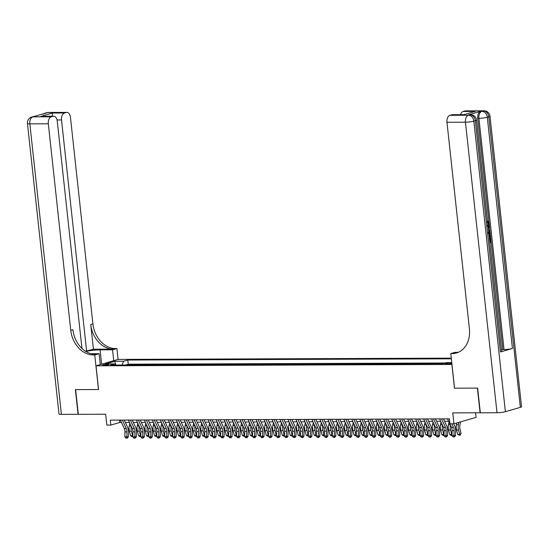 <?xml version="1.0" encoding="UTF-8"?>
<svg xmlns="http://www.w3.org/2000/svg" width="549" height="549" viewBox="0 0 549 549"><rect width="100%" height="100%" fill="white"/><g stroke="black" fill="none" stroke-linecap="round" stroke-linejoin="round"><path stroke-width="0.82" d="M103.885 365.36A3.212 0.432 -6.2 0 0 107.247 365.044A3.212 0.432 -6.2 0 0 108.99 364.461A3.212 0.432 -6.2 0 0 107.714 364.248A3.212 0.432 -6.2 0 0 104.351 364.57A3.212 0.432 -6.2 0 0 102.608 365.154A3.212 0.432 -6.2 0 0 103.885 365.36M451.285 358.147L118.152 359.41L96.006 365.819L451.964 364.447M475.599 412.827L476.093 417.37L453.941 423.78L449.954 423.794L449.418 418.853L110.287 420.136L110.823 425.077L119.806 422.483L121.466 422.476M96.006 365.819L98.58 389.536L75.638 389.618L78.322 414.33L105.655 414.227L106.835 425.098L110.823 425.077M480.32 412.738L452.76 412.91L453.941 423.78M520.356 407.358L488.788 116.813A6.018 0.817 -6.2 0 0 489.989 116.182L521.55 406.727A6.018 0.817 173.8 0 1 520.356 407.358L505.389 411.688A6.018 0.817 173.8 0 1 497.01 412.745L480.327 412.807L477.644 388.102L454.462 388.191L477.404 388.102L480.094 412.807M441.286 363.843L437.464 363.857M433.312 363.877L429.483 363.891M425.331 363.905L421.502 363.918M417.35 363.932L413.527 363.946M409.369 363.966L405.546 363.98M401.394 363.994L397.565 364.008M393.413 364.028L389.584 364.042M385.432 364.056L381.603 364.069M377.451 364.083L373.629 364.097M369.47 364.117L365.648 364.131M361.496 364.145L357.667 364.159M353.515 364.179L349.686 364.193M345.534 364.207L341.711 364.22M337.553 364.234L333.73 364.248M329.578 364.268L325.749 364.282M321.597 364.296L317.768 364.31M313.616 364.33L309.794 364.344M305.635 364.358L301.813 364.371M297.661 364.385L293.832 364.399M289.68 364.419L285.851 364.433M281.699 364.447L277.869 364.461M273.718 364.481L269.895 364.495M265.737 364.509L261.914 364.522M257.762 364.536L253.933 364.55M249.781 364.57L245.952 364.584M241.8 364.598L237.978 364.611M233.819 364.625L229.997 364.646M225.845 364.66L222.016 364.673M217.864 364.687L214.035 364.701M209.883 364.721L206.06 364.735M201.902 364.749L198.079 364.762M193.927 364.776L190.098 364.797M185.946 364.811L182.117 364.824M177.965 364.838L174.136 364.852M169.984 364.872L166.162 364.886M162.003 364.9L158.181 364.913M154.029 364.927L150.2 364.948M146.048 364.961L142.218 364.975M138.067 364.989L134.244 365.003M451.806 362.964A3.109 0.419 -6.2 0 0 451.649 362.964L449.899 362.971A3.109 0.419 -6.2 0 0 446.639 363.28A3.109 0.419 -6.2 0 0 444.951 363.85A3.109 0.419 -6.2 0 0 446.186 364.049L447.943 364.042A3.109 0.419 -6.2 0 0 451.875 363.596M115.53 365.078L114.501 363.884L110.308 365.099L442.254 363.843L446.447 362.628L451.765 362.608M114.501 363.884L105.717 363.918L114.816 361.283L123.6 361.249L127.787 360.041L451.353 358.813M445.191 362.992L128.24 364.186L126.263 365.037M130.086 365.023L126.236 364.769M133.277 365.01L134.21 364.742M141.258 364.982L142.191 364.708M149.239 364.948L150.172 364.68M157.22 364.92L158.153 364.646M165.201 364.886L166.127 364.618M173.175 364.859L174.108 364.591M181.156 364.831L182.09 364.557M189.137 364.797L190.071 364.529M197.118 364.769L198.052 364.495M205.093 364.735L206.026 364.467M213.074 364.708L214.007 364.44M221.055 364.68L221.988 364.406M229.036 364.646L229.969 364.378M237.01 364.618L237.943 364.344M244.991 364.584L245.925 364.316M252.972 364.557L253.906 364.289M260.953 364.529L261.887 364.255M268.935 364.495L269.861 364.227M276.909 364.467L277.842 364.193M284.89 364.433L285.823 364.165M292.871 364.406L293.804 364.138M300.852 364.378L301.785 364.104M308.826 364.344L309.76 364.076M316.807 364.316L317.741 364.042M324.788 364.282L325.722 364.014M332.769 364.255L333.703 363.987M340.744 364.227L341.677 363.953M348.725 364.193L349.658 363.925M356.706 364.165L357.639 363.891M364.687 364.131L365.62 363.863M372.668 364.104L373.594 363.836M380.642 364.076L381.576 363.802M388.623 364.042L389.557 363.774M396.604 364.014L397.538 363.74M404.586 363.98L405.519 363.713M412.56 363.953L413.493 363.685M420.541 363.925L421.474 363.651M428.522 363.891L429.455 363.623M436.503 363.863L437.436 363.589M454.462 388.191L451.889 364.467M125.371 422.462L129.44 422.442M133.352 422.428L137.422 422.414M141.333 422.401L145.403 422.387M149.314 422.373L153.384 422.353M157.295 422.339L161.358 422.325M165.27 422.311L169.339 422.298M173.251 422.277L177.32 422.263M181.232 422.25L185.301 422.236M189.213 422.222L193.282 422.202M197.187 422.188L201.257 422.174M205.168 422.16L209.238 422.147M213.149 422.126L217.219 422.112M221.13 422.099L225.2 422.085M229.105 422.071L233.174 422.051M237.086 422.037L241.155 422.023M245.067 422.009L249.136 421.996M253.048 421.975L257.117 421.961M261.029 421.948L265.092 421.934M269.003 421.92L273.073 421.9M276.984 421.886L281.054 421.872M284.965 421.858L289.035 421.845M292.946 421.824L297.016 421.81M300.921 421.797L304.99 421.783M308.902 421.769L312.971 421.749M316.883 421.735L320.952 421.721M324.864 421.707L328.933 421.694M332.838 421.673L336.908 421.659M340.819 421.646L344.889 421.632M348.8 421.618L352.87 421.598M356.781 421.584L360.851 421.57M364.762 421.557L368.825 421.543M372.737 421.522L376.806 421.508M380.718 421.495L384.787 421.481M388.699 421.467L392.768 421.447M396.68 421.433L400.749 421.419M404.654 421.406L408.724 421.392M412.635 421.371L416.705 421.358M420.616 421.344L424.686 421.33M428.597 421.316L432.667 421.296M436.572 421.282L440.641 421.268M444.553 421.255L448.622 421.241M119.545 420.102L119.806 422.483M128.24 364.186L127.787 360.041M123.6 361.249L121.988 365.051M114.816 361.283L115.825 365.078M451.82 423.787L453.488 427.342A5.016 3.04 -90.2 0 1 454.119 430.656L453.982 435.556L455.498 435.68L455.643 430.787A7.528 4.564 89.8 0 0 454.689 425.811L453.735 423.78M447.51 418.86L451.491 427.348A5.016 3.04 -90.2 0 1 452.129 430.663L451.985 435.563L453.982 435.556L453.803 436.901L453.007 436.901L453.803 436.901M454.407 436.949L455.498 435.68M451.985 435.563L453.007 436.901M460.549 421.872L459.856 425.502A5.016 3.04 89.8 0 0 459.959 428.968L461.119 433.49L459.849 435.378L457.722 434.472L456.562 429.949A7.528 4.564 -90.2 0 1 456.411 424.748L456.747 422.97M457.722 434.472L459.719 434.465L458.559 429.942A7.528 4.564 -90.2 0 1 458.408 424.741L458.861 422.359M459.849 435.378L459.719 434.465L461.119 433.49M487.883 224.692L488.116 223.217L487.038 221.817M490.305 234.183L490.044 231.76L488.617 231.486M488.116 226.819L489.447 226.106L489.193 223.944M489.735 241.732L489.687 238.142L490.744 238.019L490.6 236.88M500.441 351.957L475.317 120.711A6.018 0.817 -6.2 0 0 476.518 120.08L501.642 351.326A6.018 0.817 173.8 0 1 500.441 351.957L512.416 348.491A6.018 0.817 173.8 0 1 504.037 349.555L502.836 349.555L491.19 242.356M489.941 230.868L489.523 227.012L488.514 227.986L488.788 230.518L489.969 230.868L490.065 231.76L488.596 231.259M489.008 222.242L477.719 118.31A6.018 3.651 -90.2 0 1 480.663 111.337L468.688 114.803A6.018 3.651 -90.2 0 1 469.313 114.714L470.507 114.707A6.018 3.651 89.8 0 0 469.889 114.796L468.688 114.803M502.836 349.555L501.491 349.946M454.545 388.191L450.791 353.597L455.128 352.341L458.25 352.334M450.791 353.597L452.143 353.597A25.082 19.654 -106.1 0 0 456.432 352.98A25.082 19.654 -106.1 0 0 469.409 328.81L446.968 122.269A6.018 3.651 -90.2 0 1 449.919 115.304L468.393 115.228L469.889 114.796A6.018 4.715 -106.1 0 1 475.317 120.711L473.821 121.144L505.389 411.688M463.651 114.741L475.091 111.433L463.651 114.741L451.683 114.789L449.919 115.304M451.683 114.789A6.018 3.651 -90.2 0 1 452.307 114.7L463.699 114.659M460.508 114.666A6.018 3.651 -90.2 0 1 463.123 111.481L475.091 111.433M480.663 111.337L483.36 110.898L464.886 110.973L463.123 111.481M464.886 110.973A6.018 3.651 -90.2 0 1 465.504 110.877L483.978 110.809A6.018 3.651 89.8 0 0 483.36 110.898A6.018 4.715 -106.1 0 1 488.788 116.813L487.292 117.246L512.416 348.491M452.143 353.597L454.298 352.973A25.082 19.654 -106.1 0 0 457.495 352.63M489.749 241.91L490.71 241.635L490.326 238.136L490.744 238.019L491.211 242.349L489.845 242.747M490.326 238.136L489.687 238.142M490.71 241.635L490.072 241.635M488.274 232.536C489.42 232.2 490.127 232.934 490.387 234.752L490.621 236.88L489.248 237.271M488.727 232.46L488.13 232.46M489.159 236.441L490.113 236.159L489.983 234.938L489.578 233.613L488.356 233.373M489.138 236.262L489.344 234.938L488.843 233.524M490.113 236.159L489.475 236.166M489.983 234.938L489.344 234.938M489.578 233.613L488.939 233.613M488.178 227.403L489.447 226.106L489.543 226.998M487.498 225.467L488.754 223.217L488.116 223.217M488.754 223.217L487.567 221.81M487.677 221.81L487.704 220.945L489.159 223.018C489.262 224.864 488.74 225.962 487.587 226.305M78.315 414.262L61.406 414.392L29.845 123.848A6.018 0.817 -6.2 0 1 27.45 123.456A6.018 6.018 0 0 1 31.76 117.026A6.018 4.715 73.9 0 1 32.789 116.875L51.263 116.807A6.018 3.651 89.8 0 0 48.312 123.779L29.845 123.848A6.018 3.651 -90.2 0 1 32.789 116.875L47.756 112.552A6.018 3.651 -90.2 0 1 48.381 112.456L66.848 112.387A6.018 3.651 89.8 0 0 66.23 112.476L47.756 112.552A6.018 4.715 -106.1 0 0 46.727 112.696A6.018 6.018 0 0 1 48.381 112.456M78.082 414.33L75.398 389.625L98.58 389.516M113.732 360.686L112.552 349.795L100.062 349.843A11.289 1.53 -6.2 0 0 85.822 351.449M112.552 349.795L116.896 348.54L115.537 348.54A25.082 19.654 73.9 0 1 92.905 323.91L70.464 117.369A6.018 3.651 89.8 0 0 66.848 112.387M93.433 349.239L113.382 349.164A25.082 19.654 73.9 0 1 90.75 324.534L93.433 349.239L85.445 351.209M98.497 389.536L94.744 354.949L93.385 354.949A25.082 19.654 73.9 0 1 70.752 330.32L48.312 123.779M94.744 354.949L99.081 353.693L91.017 353.721M81.959 348.471L57.268 121.185A6.018 3.651 89.8 0 0 53.651 116.21L41.058 116.34L52.491 113.032L64.466 112.991L66.23 112.476M64.466 112.991A6.018 3.651 89.8 0 0 61.515 119.957L57.055 119.977M86.639 351.209L61.515 119.957M61.406 414.392A6.018 0.817 173.8 0 1 59.011 414.001L27.45 123.456M100.268 364.584L99.081 353.693M118.076 359.43L116.896 348.54M53.651 116.21A6.018 3.651 89.8 0 0 53.027 116.299L41.058 116.34M51.263 116.807L53.027 116.299M93.385 354.949L95.54 354.325A25.082 19.654 73.9 0 1 72.907 329.695L70.752 330.32M52.491 113.032L52.23 116.182M441.526 418.887L445.507 427.376A5.016 3.04 -90.2 0 1 446.145 430.691L446.001 435.583L447.524 435.714L447.661 430.814A7.528 4.564 89.8 0 0 446.708 425.846L443.441 418.88M439.529 418.894L443.51 427.383A5.016 3.04 -90.2 0 1 444.148 430.697L444.011 435.59L446.001 435.583L445.822 436.929L445.026 436.929L445.822 436.929M446.433 436.977L447.524 435.714M444.011 435.59L445.026 436.929M433.545 418.914L437.526 427.403A5.016 3.04 -90.2 0 1 438.164 430.718L438.027 435.618L439.543 435.741L439.68 430.841A7.528 4.564 89.8 0 0 438.726 425.873L435.46 418.908M431.548 418.921L435.529 427.41A5.016 3.04 -90.2 0 1 436.167 430.725L436.03 435.625L438.027 435.618L437.841 436.956L437.045 436.963L437.841 436.956M438.452 437.011L439.543 435.741M436.03 435.625L437.045 436.963M425.564 418.949L429.544 427.438A5.016 3.04 -90.2 0 1 430.183 430.745L430.045 435.645L431.562 435.776L431.699 430.876A7.528 4.564 89.8 0 0 430.745 425.907L427.479 418.942M423.574 418.956L427.554 427.445A5.016 3.04 -90.2 0 1 428.186 430.752L428.048 435.652L430.045 435.645L429.867 436.99L429.064 436.99L429.867 436.99M430.471 437.038L431.562 435.776M428.048 435.652L429.064 436.99M417.583 418.976L421.57 427.465A5.016 3.04 -90.2 0 1 422.202 430.78L422.064 435.68L423.581 435.803L423.725 430.903A7.528 4.564 89.8 0 0 422.771 425.935L419.505 418.969M415.593 418.983L419.573 427.472A5.016 3.04 -90.2 0 1 420.211 430.787L420.067 435.686L422.064 435.68L421.886 437.018L421.09 437.025L421.886 437.018M422.49 437.073L423.581 435.803M420.067 435.686L421.09 437.025M451.827 428.247A5.016 3.04 89.8 0 0 451.978 428.995L452.047 429.263M451.992 435.323L451.072 435.405L449.748 434.499L448.581 429.977A7.528 4.564 -90.2 0 1 448.43 424.775L448.965 421.975M449.748 434.499L451.738 434.492L450.578 429.97A7.528 4.564 -90.2 0 1 450.386 424.995M451.868 435.405L452.026 434.293M443.846 428.275A5.016 3.04 89.8 0 0 443.997 429.03L444.066 429.291M444.017 435.35L443.091 435.439L441.767 434.527L440.607 430.011A7.528 4.564 -90.2 0 1 440.449 424.802L440.991 422.003M441.767 434.527L443.764 434.52L442.597 429.997A7.528 4.564 -90.2 0 1 442.405 425.022M443.894 435.432L444.045 434.328M435.865 428.302A5.016 3.04 89.8 0 0 436.023 429.057L436.084 429.318M436.036 435.378L435.117 435.467L433.785 434.561L432.626 430.039A7.528 4.564 -90.2 0 1 432.475 424.837L433.01 422.03M433.785 434.561L435.782 434.554L434.623 430.032A7.528 4.564 -90.2 0 1 434.424 425.056M435.913 435.467L436.064 434.355M427.891 428.337A5.016 3.04 89.8 0 0 428.042 429.092L428.11 429.352M428.055 435.412L427.136 435.501L425.804 434.588L424.645 430.066A7.528 4.564 -90.2 0 1 424.494 424.864L425.029 422.064M425.804 434.588L427.801 434.582L426.642 430.059A7.528 4.564 -90.2 0 1 426.449 425.084M427.932 435.494L428.083 434.389M409.609 419.004L413.589 427.493A5.016 3.04 -90.2 0 1 414.221 430.807L414.083 435.707L415.607 435.831L415.744 430.938A7.528 4.564 89.8 0 0 414.79 425.962L411.524 418.997M407.612 419.011L411.592 427.499A5.016 3.04 -90.2 0 1 412.23 430.814L412.093 435.714L414.083 435.707L413.905 437.052L413.109 437.052L413.905 437.052M414.516 437.1L415.607 435.831M412.093 435.714L413.109 437.052M419.91 428.364A5.016 3.04 89.8 0 0 420.06 429.119L420.129 429.38M420.074 435.439L419.155 435.529L417.83 434.623L416.664 430.1A7.528 4.564 -90.2 0 1 416.513 424.899L417.048 422.092M417.83 434.623L419.82 434.616L418.661 430.093A7.528 4.564 -90.2 0 1 418.468 425.118M419.951 435.529L420.109 434.417M401.628 419.038L405.608 427.527A5.016 3.04 -90.2 0 1 406.246 430.841L406.102 435.734L407.626 435.865L407.763 430.965A7.528 4.564 89.8 0 0 406.809 425.997L403.542 419.031M399.631 419.045L403.611 427.534A5.016 3.04 -90.2 0 1 404.249 430.848L404.112 435.741L406.102 435.734L405.924 437.079L405.128 437.079L405.924 437.079M406.534 437.128L407.626 435.865M404.112 435.741L405.128 437.079M411.928 428.398A5.016 3.04 89.8 0 0 412.079 429.146L412.148 429.414M412.1 435.474L411.174 435.556L409.849 434.65L408.689 430.128A7.528 4.564 -90.2 0 1 408.531 424.926L409.067 422.126M409.849 434.65L411.846 434.643L410.679 430.121A7.528 4.564 -90.2 0 1 410.487 425.146M411.976 435.556L412.127 434.444M393.647 419.065L397.627 427.554A5.016 3.04 -90.2 0 1 398.265 430.869L398.128 435.769L399.645 435.892L399.782 430.992A7.528 4.564 89.8 0 0 398.828 426.024L395.561 419.059M391.65 419.072L395.637 427.561A5.016 3.04 -90.2 0 1 396.268 430.876L396.131 435.776L398.128 435.769L397.95 437.107L397.147 437.114L397.95 437.107M398.553 437.162L399.645 435.892M396.131 435.776L397.147 437.114M403.947 428.426A5.016 3.04 89.8 0 0 404.098 429.181L404.167 429.442M404.119 435.501L403.199 435.59L401.868 434.678L400.708 430.155A7.528 4.564 -90.2 0 1 400.557 424.953L401.093 422.154M401.868 434.678L403.865 434.671L402.698 430.148A7.528 4.564 -90.2 0 1 402.506 425.173M403.995 435.583L404.146 434.479M385.666 419.1L389.653 427.589A5.016 3.04 -90.2 0 1 390.284 430.896L390.147 435.796L391.663 435.927L391.801 431.027A7.528 4.564 89.8 0 0 390.854 426.058L387.587 419.093M383.676 419.107L387.656 427.596A5.016 3.04 -90.2 0 1 388.287 430.903L388.15 435.803L390.147 435.796L389.968 437.141L389.166 437.141L389.968 437.141M390.572 437.189L391.663 435.927M388.15 435.803L389.166 437.141M395.966 428.453A5.016 3.04 89.8 0 0 396.124 429.208L396.186 429.469M396.138 435.529L395.218 435.618L393.887 434.712L392.727 430.19A7.528 4.564 -90.2 0 1 392.576 424.988L393.111 422.181M393.887 434.712L395.884 434.705L394.724 430.183A7.528 4.564 -90.2 0 1 394.532 425.207M396.014 435.618L396.165 434.506M377.691 419.127L381.672 427.616A5.016 3.04 -90.2 0 1 382.303 430.931L382.166 435.831L383.682 435.954L383.826 431.054A7.528 4.564 89.8 0 0 382.873 426.086L379.606 419.12M375.694 419.134L379.675 427.623A5.016 3.04 -90.2 0 1 380.313 430.938L380.169 435.837L382.166 435.831L381.987 437.169L381.191 437.176L381.987 437.169M382.598 437.224L383.682 435.954M380.169 435.837L381.191 437.176M387.992 428.488A5.016 3.04 89.8 0 0 388.143 429.243L388.212 429.503M388.157 435.563L387.237 435.652L385.913 434.739L384.746 430.217A7.528 4.564 -90.2 0 1 384.595 425.015L385.13 422.215M385.913 434.739L387.903 434.733L386.743 430.21A7.528 4.564 -90.2 0 1 386.551 425.235M388.033 435.645L388.184 434.54M369.71 419.155L373.691 427.644A5.016 3.04 -90.2 0 1 374.329 430.958L374.185 435.858L375.708 435.981L375.845 431.089A7.528 4.564 89.8 0 0 374.892 426.113L371.625 419.148M367.713 419.161L371.694 427.65A5.016 3.04 -90.2 0 1 372.332 430.965L372.195 435.865L374.185 435.858L374.006 437.203L373.21 437.203L374.006 437.203M374.617 437.251L375.708 435.981M372.195 435.865L373.21 437.203M380.011 428.515A5.016 3.04 89.8 0 0 380.162 429.27L380.231 429.531M380.176 435.59L379.256 435.68L377.932 434.774L376.765 430.251A7.528 4.564 -90.2 0 1 376.614 425.05L377.149 422.243M377.932 434.774L379.922 434.767L378.762 430.244A7.528 4.564 -90.2 0 1 378.57 425.269M380.052 435.68L380.21 434.568M361.729 419.189L365.709 427.678A5.016 3.04 -90.2 0 1 366.348 430.992L366.21 435.885L367.727 436.016L367.864 431.116A7.528 4.564 89.8 0 0 366.91 426.148L363.644 419.182M359.732 419.196L363.719 427.685A5.016 3.04 -90.2 0 1 364.351 430.999L364.213 435.892L366.21 435.885L366.025 437.23L365.229 437.23L366.025 437.23M366.636 437.279L367.727 436.016M364.213 435.892L365.229 437.23M372.03 428.549A5.016 3.04 89.8 0 0 372.181 429.297L372.249 429.565M372.201 435.625L371.275 435.707L369.951 434.801L368.791 430.279A7.528 4.564 -90.2 0 1 368.64 425.077L369.175 422.27M369.951 434.801L371.947 434.794L370.781 430.272A7.528 4.564 -90.2 0 1 370.589 425.297M372.078 435.707L372.229 434.595M353.748 419.216L357.728 427.705A5.016 3.04 -90.2 0 1 358.367 431.02L358.229 435.92L359.746 436.043L359.883 431.143A7.528 4.564 89.8 0 0 358.936 426.175L355.663 419.21M351.758 419.223L355.738 427.712A5.016 3.04 -90.2 0 1 356.37 431.027L356.232 435.927L358.229 435.92L358.051 437.258L357.248 437.265L358.051 437.258M358.655 437.313L359.746 436.043M356.232 435.927L357.248 437.265M364.049 428.577A5.016 3.04 89.8 0 0 364.207 429.332L364.268 429.593M364.22 435.652L363.301 435.741L361.969 434.829L360.81 430.306A7.528 4.564 -90.2 0 1 360.659 425.104L361.194 422.305M361.969 434.829L363.966 434.822L362.807 430.299A7.528 4.564 -90.2 0 1 362.615 425.324M364.097 435.734L364.248 434.63M345.774 419.251L349.754 427.74A5.016 3.04 -90.2 0 1 350.386 431.047L350.248 435.947L351.765 436.078L351.909 431.178A7.528 4.564 89.8 0 0 350.955 426.209L347.689 419.237M343.777 419.258L347.757 427.746A5.016 3.04 -90.2 0 1 348.395 431.054L348.251 435.954L350.248 435.947L350.07 437.292L349.274 437.292L350.07 437.292M350.674 437.34L351.765 436.078M348.251 435.954L349.274 437.292M356.075 428.604A5.016 3.04 89.8 0 0 356.226 429.359L356.294 429.62M356.239 435.68L355.32 435.769L353.988 434.863L352.829 430.341A7.528 4.564 -90.2 0 1 352.678 425.139L353.213 422.332M353.988 434.863L355.985 434.856L354.826 430.334A7.528 4.564 -90.2 0 1 354.633 425.358M356.116 435.769L356.267 434.657M337.793 419.278L341.773 427.767A5.016 3.04 -90.2 0 1 342.411 431.082L342.267 435.975L343.791 436.105L343.928 431.205A7.528 4.564 89.8 0 0 342.974 426.237L339.707 419.271M335.796 419.285L339.776 427.774A5.016 3.04 -90.2 0 1 340.414 431.089L340.277 435.988L342.267 435.975L342.089 437.32L341.293 437.327L342.089 437.32M342.7 437.375L343.791 436.105M340.277 435.988L341.293 437.327M348.093 428.639A5.016 3.04 89.8 0 0 348.244 429.393L348.313 429.654M348.258 435.714L347.339 435.803L346.014 434.89L344.847 430.368A7.528 4.564 -90.2 0 1 344.697 425.166L345.232 422.366M346.014 434.89L348.004 434.883L346.844 430.361A7.528 4.564 -90.2 0 1 346.652 425.386M348.135 435.796L348.292 434.691M329.812 419.306L333.792 427.795A5.016 3.04 -90.2 0 1 334.43 431.109L334.293 436.009L335.81 436.132L335.947 431.24A7.528 4.564 89.8 0 0 334.993 426.264L331.726 419.299M327.815 419.312L331.795 427.801A5.016 3.04 -90.2 0 1 332.433 431.116L332.296 436.016L334.293 436.009L334.108 437.354L333.312 437.354L334.108 437.354M334.718 437.402L335.81 436.132M332.296 436.016L333.312 437.354M340.112 428.666A5.016 3.04 89.8 0 0 340.263 429.421L340.332 429.682M340.284 435.741L339.357 435.831L338.033 434.925L336.873 430.402A7.528 4.564 -90.2 0 1 336.715 425.201L337.258 422.394M338.033 434.925L340.03 434.918L338.863 430.395A7.528 4.564 -90.2 0 1 338.671 425.42M340.16 435.831L340.311 434.719M321.831 419.34L325.811 427.829A5.016 3.04 -90.2 0 1 326.449 431.143L326.312 436.036L327.828 436.167L327.966 431.267A7.528 4.564 89.8 0 0 327.012 426.299L323.745 419.333M319.841 419.347L323.821 427.836A5.016 3.04 -90.2 0 1 324.452 431.15L324.315 436.043L326.312 436.036L326.133 437.381L325.331 437.381L326.133 437.381M326.737 437.429L327.828 436.167M324.315 436.043L325.331 437.381M332.131 428.7A5.016 3.04 89.8 0 0 332.289 429.448L332.351 429.716M332.303 435.776L331.383 435.858L330.052 434.952L328.892 430.43A7.528 4.564 -90.2 0 1 328.741 425.228L329.276 422.421M330.052 434.952L332.049 434.945L330.889 430.423A7.528 4.564 -90.2 0 1 330.69 425.448M332.179 435.858L332.33 434.746M313.85 419.367L317.837 427.856A5.016 3.04 -90.2 0 1 318.468 431.171L318.331 436.071L319.847 436.194L319.992 431.294A7.528 4.564 89.8 0 0 319.038 426.326L315.771 419.361M311.859 419.374L315.84 427.863A5.016 3.04 -90.2 0 1 316.478 431.178L316.334 436.078L318.331 436.071L318.152 437.409L317.356 437.416L318.152 437.409M318.756 437.464L319.847 436.194M316.334 436.078L317.356 437.416M324.157 428.728A5.016 3.04 89.8 0 0 324.308 429.483L324.377 429.743M324.322 435.803L323.402 435.892L322.071 434.98L320.911 430.457A7.528 4.564 -90.2 0 1 320.76 425.255L321.295 422.456M322.071 434.98L324.068 434.973L322.908 430.45A7.528 4.564 -90.2 0 1 322.716 425.475M324.198 435.885L324.349 434.781M305.875 419.402L309.856 427.884A5.016 3.04 -90.2 0 1 310.487 431.198L310.35 436.098L311.873 436.229L312.01 431.329A7.528 4.564 89.8 0 0 311.057 426.36L307.79 419.388M303.878 419.409L307.859 427.897A5.016 3.04 -90.2 0 1 308.497 431.205L308.36 436.105L310.35 436.098L310.171 437.443L309.375 437.443L310.171 437.443M310.782 437.491L311.873 436.229M308.36 436.105L309.375 437.443M316.176 428.755A5.016 3.04 89.8 0 0 316.327 429.51L316.396 429.771M316.341 435.831L315.421 435.92L314.097 435.014L312.93 430.491A7.528 4.564 -90.2 0 1 312.779 425.29L313.314 422.483M314.097 435.014L316.087 435.007L314.927 430.485A7.528 4.564 -90.2 0 1 314.735 425.509M316.217 435.92L316.375 434.808M297.894 419.429L301.875 427.918A5.016 3.04 -90.2 0 1 302.513 431.233L302.369 436.126L303.892 436.256L304.029 431.356A7.528 4.564 89.8 0 0 303.075 426.388L299.809 419.422M295.897 419.436L299.878 427.925A5.016 3.04 -90.2 0 1 300.516 431.24L300.378 436.139L302.369 436.126L302.19 437.471L301.394 437.478L302.19 437.471M302.801 437.526L303.892 436.256M300.378 436.139L301.394 437.478M308.195 428.79A5.016 3.04 89.8 0 0 308.346 429.544L308.414 429.805M308.366 435.865L307.44 435.954L306.116 435.041L304.956 430.519A7.528 4.564 -90.2 0 1 304.798 425.317L305.333 422.517M306.116 435.041L308.113 435.034L306.946 430.512A7.528 4.564 -90.2 0 1 306.754 425.537M308.243 435.947L308.394 434.842M289.913 419.457L293.893 427.946A5.016 3.04 -90.2 0 1 294.532 431.26L294.394 436.16L295.911 436.283L296.048 431.39A7.528 4.564 89.8 0 0 295.094 426.415L291.828 419.45M287.916 419.463L291.903 427.952A5.016 3.04 -90.2 0 1 292.535 431.267L292.397 436.167L294.394 436.16L294.216 437.505L293.413 437.505L294.216 437.505M294.82 437.553L295.911 436.283M292.397 436.167L293.413 437.505M300.214 428.817A5.016 3.04 89.8 0 0 300.365 429.572L300.433 429.833M300.385 435.892L299.466 435.981L298.134 435.076L296.975 430.553A7.528 4.564 -90.2 0 1 296.824 425.351L297.359 422.545M298.134 435.076L300.131 435.069L298.965 430.546A7.528 4.564 -90.2 0 1 298.773 425.571M300.262 435.981L300.413 434.87M281.932 419.491L285.919 427.98A5.016 3.04 -90.2 0 1 286.551 431.294L286.413 436.187L287.93 436.318L288.067 431.418A7.528 4.564 89.8 0 0 287.12 426.449L283.854 419.484M279.942 419.498L283.922 427.987A5.016 3.04 -90.2 0 1 284.554 431.301L284.416 436.194L286.413 436.187L286.235 437.532L285.432 437.532L286.235 437.532M286.839 437.58L287.93 436.318M284.416 436.194L285.432 437.532M292.233 428.851A5.016 3.04 89.8 0 0 292.391 429.599L292.452 429.867M292.404 435.927L291.485 436.009L290.153 435.103L288.994 430.581A7.528 4.564 -90.2 0 1 288.843 425.379L289.378 422.572M290.153 435.103L292.15 435.096L290.991 430.574A7.528 4.564 -90.2 0 1 290.798 425.599M292.281 436.009L292.432 434.897M273.958 419.518L277.938 428.007A5.016 3.04 -90.2 0 1 278.569 431.322L278.432 436.222L279.949 436.345L280.093 431.445A7.528 4.564 89.8 0 0 279.139 426.477L275.873 419.511M271.961 419.525L275.941 428.014A5.016 3.04 -90.2 0 1 276.579 431.329L276.435 436.229L278.432 436.222L278.254 437.56L277.458 437.567L278.254 437.56M278.865 437.615L279.949 436.345M276.435 436.229L277.458 437.567M284.258 428.879A5.016 3.04 89.8 0 0 284.409 429.634L284.478 429.894M284.423 435.954L283.504 436.043L282.179 435.131L281.013 430.608A7.528 4.564 -90.2 0 1 280.862 425.406L281.397 422.606M282.179 435.131L284.169 435.124L283.01 430.601A7.528 4.564 -90.2 0 1 282.817 425.626M284.3 436.036L284.451 434.932M265.977 419.553L269.957 428.035A5.016 3.04 -90.2 0 1 270.595 431.349L270.451 436.249L271.975 436.38L272.112 431.48A7.528 4.564 89.8 0 0 271.158 426.511L267.891 419.539M263.98 419.56L267.96 428.048A5.016 3.04 -90.2 0 1 268.598 431.356L268.461 436.256L270.451 436.249L270.273 437.594L269.477 437.594L270.273 437.594M270.883 437.642L271.975 436.38M268.461 436.256L269.477 437.594M276.277 428.906A5.016 3.04 89.8 0 0 276.428 429.661L276.497 429.922M276.442 435.981L275.523 436.071L274.198 435.165L273.031 430.642A7.528 4.564 -90.2 0 1 272.88 425.441L273.416 422.634M274.198 435.165L276.188 435.158L275.028 430.636A7.528 4.564 -90.2 0 1 274.836 425.66M276.319 436.071L276.476 434.959M257.996 419.58L261.976 428.069A5.016 3.04 -90.2 0 1 262.614 431.384L262.477 436.277L263.994 436.407L264.131 431.507A7.528 4.564 89.8 0 0 263.177 426.539L259.91 419.573M255.999 419.587L259.986 428.076A5.016 3.04 -90.2 0 1 260.617 431.39L260.48 436.29L262.477 436.277L262.292 437.622L261.496 437.628L262.292 437.622M262.902 437.677L263.994 436.407M260.48 436.29L261.496 437.628M268.296 428.941A5.016 3.04 89.8 0 0 268.447 429.695L268.516 429.956M268.468 436.016L267.541 436.105L266.217 435.192L265.057 430.67A7.528 4.564 -90.2 0 1 264.906 425.468L265.442 422.668M266.217 435.192L268.214 435.185L267.047 430.663A7.528 4.564 -90.2 0 1 266.855 425.688M268.344 436.098L268.495 434.993M250.015 419.608L253.995 428.096A5.016 3.04 -90.2 0 1 254.633 431.411L254.496 436.311L256.012 436.434L256.15 431.541A7.528 4.564 89.8 0 0 255.203 426.566L251.929 419.601M248.024 419.614L252.005 428.103A5.016 3.04 -90.2 0 1 252.636 431.418L252.499 436.318L254.496 436.311L254.317 437.656L253.514 437.656L254.317 437.656M254.921 437.704L256.012 436.434M252.499 436.318L253.514 437.656M242.04 419.642L246.021 428.131A5.016 3.04 -90.2 0 1 246.652 431.445L246.515 436.338L248.031 436.469L248.175 431.569A7.528 4.564 89.8 0 0 247.222 426.6L243.955 419.635M240.043 419.649L244.024 428.138A5.016 3.04 -90.2 0 1 244.662 431.452L244.518 436.345L246.515 436.338L246.336 437.683L245.54 437.683L246.336 437.683M246.94 437.731L248.031 436.469M244.518 436.345L245.54 437.683M234.059 419.669L238.04 428.158A5.016 3.04 -90.2 0 1 238.678 431.473L238.534 436.373L240.057 436.496L240.194 431.596A7.528 4.564 89.8 0 0 239.24 426.628L235.974 419.662M232.062 419.676L236.043 428.165A5.016 3.04 -90.2 0 1 236.681 431.48L236.544 436.38L238.534 436.373L238.355 437.711L237.559 437.718L238.355 437.711M238.966 437.766L240.057 436.496M236.544 436.38L237.559 437.718M260.315 428.968A5.016 3.04 89.8 0 0 260.473 429.723L260.535 429.984M260.487 436.043L259.567 436.132L258.236 435.227L257.076 430.704A7.528 4.564 -90.2 0 1 256.925 425.502L257.46 422.696M258.236 435.227L260.233 435.213L259.073 430.697A7.528 4.564 -90.2 0 1 258.881 425.722M260.363 436.132L260.514 435.021M252.341 428.995A5.016 3.04 89.8 0 0 252.492 429.75L252.561 430.018M252.506 436.078L251.586 436.16L250.255 435.254L249.095 430.732A7.528 4.564 -90.2 0 1 248.944 425.53L249.479 422.723M250.255 435.254L252.252 435.247L251.092 430.725A7.528 4.564 -90.2 0 1 250.9 425.75M252.382 436.16L252.533 435.048M244.36 429.03A5.016 3.04 89.8 0 0 244.511 429.785L244.579 430.045M244.525 436.105L243.605 436.194L242.281 435.282L241.114 430.759A7.528 4.564 -90.2 0 1 240.963 425.557L241.498 422.757M242.281 435.282L244.271 435.275L243.111 430.752A7.528 4.564 -90.2 0 1 242.919 425.777M244.401 436.187L244.559 435.083M226.078 419.704L230.058 428.186A5.016 3.04 -90.2 0 1 230.697 431.5L230.559 436.4L232.076 436.53L232.213 431.631A7.528 4.564 89.8 0 0 231.259 426.662L227.993 419.69M224.081 419.711L228.061 428.199A5.016 3.04 -90.2 0 1 228.7 431.507L228.562 436.407L230.559 436.4L230.374 437.745L229.578 437.745L230.374 437.745M230.985 437.793L232.076 436.53M228.562 436.407L229.578 437.745M236.379 429.057A5.016 3.04 89.8 0 0 236.53 429.812L236.598 430.073M236.55 436.132L235.624 436.222L234.299 435.316L233.14 430.793A7.528 4.564 -90.2 0 1 232.982 425.592L233.524 422.785M234.299 435.316L236.296 435.309L235.13 430.787A7.528 4.564 -90.2 0 1 234.938 425.811M236.427 436.222L236.578 435.11M218.097 419.731L222.077 428.22A5.016 3.04 -90.2 0 1 222.716 431.535L222.578 436.428L224.095 436.558L224.232 431.658A7.528 4.564 89.8 0 0 223.278 426.69L220.012 419.724M216.107 419.738L220.087 428.227A5.016 3.04 -90.2 0 1 220.719 431.541L220.581 436.441L222.578 436.428L222.4 437.773L221.597 437.779L222.4 437.773M223.004 437.828L224.095 436.558M220.581 436.441L221.597 437.779M228.398 429.092A5.016 3.04 89.8 0 0 228.556 429.846L228.617 430.107M228.569 436.167L227.65 436.256L226.318 435.343L225.159 430.821A7.528 4.564 -90.2 0 1 225.008 425.619L225.543 422.819M226.318 435.343L228.315 435.336L227.156 430.814A7.528 4.564 -90.2 0 1 226.957 425.839M228.446 436.249L228.597 435.137M210.116 419.759L214.103 428.247A5.016 3.04 -90.2 0 1 214.734 431.562L214.597 436.462L216.114 436.585L216.258 431.692A7.528 4.564 89.8 0 0 215.304 426.717L212.038 419.752M208.126 419.765L212.106 428.254A5.016 3.04 -90.2 0 1 212.744 431.569L212.6 436.469L214.597 436.462L214.419 437.807L213.623 437.807L214.419 437.807M215.023 437.855L216.114 436.585M212.6 436.469L213.623 437.807M220.423 429.119A5.016 3.04 89.8 0 0 220.574 429.874L220.643 430.135M220.588 436.194L219.669 436.283L218.337 435.378L217.178 430.855A7.528 4.564 -90.2 0 1 217.027 425.653L217.562 422.847M218.337 435.378L220.334 435.364L219.175 430.848A7.528 4.564 -90.2 0 1 218.982 425.873M220.465 436.283L220.616 435.172M202.142 419.793L206.122 428.282A5.016 3.04 -90.2 0 1 206.753 431.596L206.616 436.489L208.14 436.62L208.277 431.72A7.528 4.564 89.8 0 0 207.323 426.751L204.056 419.786M200.145 419.8L204.125 428.289A5.016 3.04 -90.2 0 1 204.763 431.603L204.626 436.496L206.616 436.489L206.438 437.834L205.642 437.834L206.438 437.834M207.048 437.882L208.14 436.62M204.626 436.496L205.642 437.834M212.442 429.146A5.016 3.04 89.8 0 0 212.593 429.901L212.662 430.169M212.607 436.229L211.688 436.311L210.363 435.405L209.196 430.883A7.528 4.564 -90.2 0 1 209.045 425.681L209.581 422.874M210.363 435.405L212.353 435.398L211.193 430.876A7.528 4.564 -90.2 0 1 211.001 425.9M212.484 436.311L212.641 435.199M194.161 419.82L198.141 428.309A5.016 3.04 -90.2 0 1 198.779 431.624L198.635 436.524L200.159 436.647L200.296 431.747A7.528 4.564 89.8 0 0 199.342 426.779L196.075 419.813M192.164 419.827L196.144 428.316A5.016 3.04 -90.2 0 1 196.782 431.631L196.645 436.53L198.635 436.524L198.457 437.862L197.661 437.869L198.457 437.862M199.067 437.917L200.159 436.647M196.645 436.53L197.661 437.869M204.461 429.181A5.016 3.04 89.8 0 0 204.612 429.936L204.681 430.196M204.633 436.256L203.706 436.345L202.382 435.432L201.222 430.91A7.528 4.564 -90.2 0 1 201.064 425.708L201.6 422.908M202.382 435.432L204.379 435.426L203.212 430.903A7.528 4.564 -90.2 0 1 203.02 425.928M204.509 436.338L204.66 435.233M186.18 419.855L190.16 428.337A5.016 3.04 -90.2 0 1 190.798 431.651L190.661 436.551L192.177 436.681L192.315 431.782A7.528 4.564 89.8 0 0 191.361 426.813L188.094 419.841M184.183 419.861L188.17 428.35A5.016 3.04 -90.2 0 1 188.801 431.658L188.664 436.558L190.661 436.551L190.482 437.896L189.679 437.896L190.482 437.896M191.086 437.944L192.177 436.681M188.664 436.558L189.679 437.896M196.48 429.208A5.016 3.04 89.8 0 0 196.631 429.963L196.7 430.224M196.652 436.283L195.732 436.373L194.401 435.467L193.241 430.944A7.528 4.564 -90.2 0 1 193.09 425.743L193.625 422.936M194.401 435.467L196.398 435.46L195.231 430.938A7.528 4.564 -90.2 0 1 195.039 425.962M196.528 436.373L196.679 435.261M178.199 419.882L182.186 428.371A5.016 3.04 -90.2 0 1 182.817 431.686L182.68 436.579L184.196 436.709L184.334 431.809A7.528 4.564 89.8 0 0 183.387 426.841L180.12 419.875M176.208 419.889L180.189 428.378A5.016 3.04 -90.2 0 1 180.82 431.692L180.683 436.592L182.68 436.579L182.501 437.924L181.698 437.93L182.501 437.924M183.105 437.978L184.196 436.709M180.683 436.592L181.698 437.93M188.499 429.243A5.016 3.04 89.8 0 0 188.657 429.997L188.719 430.258M188.671 436.318L187.751 436.407L186.42 435.494L185.26 430.972A7.528 4.564 -90.2 0 1 185.109 425.77L185.644 422.97M186.42 435.494L188.417 435.487L187.257 430.965A7.528 4.564 -90.2 0 1 187.065 425.99M188.547 436.4L188.698 435.288M170.224 419.91L174.205 428.398A5.016 3.04 -90.2 0 1 174.836 431.713L174.699 436.613L176.215 436.736L176.359 431.843A7.528 4.564 89.8 0 0 175.405 426.868L172.139 419.903M168.227 419.916L172.208 428.405A5.016 3.04 -90.2 0 1 172.846 431.72L172.702 436.62L174.699 436.613L174.52 437.958L173.724 437.958L174.52 437.958M175.131 438.006L176.215 436.736M172.702 436.62L173.724 437.958M180.525 429.27A5.016 3.04 89.8 0 0 180.676 430.025L180.745 430.286M180.69 436.345L179.77 436.434L178.446 435.529L177.279 431.006A7.528 4.564 -90.2 0 1 177.128 425.804L177.663 422.998M178.446 435.529L180.436 435.515L179.276 430.999A7.528 4.564 -90.2 0 1 179.084 426.024M180.566 436.434L180.717 435.323M162.243 419.944L166.223 428.433A5.016 3.04 -90.2 0 1 166.862 431.747L166.718 436.64L168.241 436.771L168.378 431.871A7.528 4.564 89.8 0 0 167.424 426.902L164.158 419.937M160.246 419.951L164.226 428.44A5.016 3.04 -90.2 0 1 164.865 431.754L164.727 436.647L166.718 436.64L166.539 437.985L165.743 437.985L166.539 437.985M167.15 438.033L168.241 436.771M164.727 436.647L165.743 437.985M172.544 429.297A5.016 3.04 89.8 0 0 172.695 430.052L172.763 430.32M172.709 436.38L171.789 436.462L170.465 435.556L169.298 431.034A7.528 4.564 -90.2 0 1 169.147 425.832L169.682 423.025M170.465 435.556L172.455 435.549L171.295 431.027A7.528 4.564 -90.2 0 1 171.103 426.051M172.592 436.462L172.743 435.35M154.262 419.971L158.242 428.46A5.016 3.04 -90.2 0 1 158.881 431.775L158.743 436.675L160.26 436.798L160.397 431.898A7.528 4.564 89.8 0 0 159.443 426.93L156.177 419.964M152.265 419.978L156.252 428.467A5.016 3.04 -90.2 0 1 156.884 431.782L156.746 436.681L158.743 436.675L158.558 438.013L157.762 438.02L158.558 438.013M159.169 438.068L160.26 436.798M156.746 436.681L157.762 438.02M164.563 429.332A5.016 3.04 89.8 0 0 164.714 430.087L164.782 430.347M164.734 436.407L163.808 436.496L162.483 435.583L161.324 431.061A7.528 4.564 -90.2 0 1 161.173 425.859L161.708 423.059M162.483 435.583L164.48 435.577L163.314 431.054A7.528 4.564 -90.2 0 1 163.122 426.079M164.611 436.489L164.762 435.384M146.281 420.006L150.261 428.488A5.016 3.04 -90.2 0 1 150.9 431.802L150.762 436.702L152.279 436.832L152.416 431.933A7.528 4.564 89.8 0 0 151.469 426.964L148.196 419.992M144.291 420.012L148.271 428.501A5.016 3.04 -90.2 0 1 148.903 431.809L148.765 436.709L150.762 436.702L150.584 438.047L149.781 438.047L150.584 438.047M151.188 438.095L152.279 436.832M148.765 436.709L149.781 438.047M156.582 429.359A5.016 3.04 89.8 0 0 156.74 430.114L156.801 430.375M156.753 436.434L155.834 436.524L154.502 435.618L153.343 431.095A7.528 4.564 -90.2 0 1 153.192 425.894L153.727 423.087M154.502 435.618L156.499 435.611L155.34 431.089A7.528 4.564 -90.2 0 1 155.147 426.113M156.63 436.524L156.781 435.412M138.307 420.033L142.287 428.522A5.016 3.04 -90.2 0 1 142.918 431.837L142.781 436.729L144.298 436.86L144.442 431.96A7.528 4.564 89.8 0 0 143.488 426.992L140.221 420.026M136.31 420.04L140.29 428.529A5.016 3.04 -90.2 0 1 140.928 431.843L140.784 436.743L142.781 436.729L142.603 438.075L141.807 438.081L142.603 438.075M143.207 438.129L144.298 436.86M140.784 436.743L141.807 438.081M148.607 429.393A5.016 3.04 89.8 0 0 148.758 430.148L148.827 430.409M148.772 436.469L147.853 436.558L146.521 435.645L145.361 431.123A7.528 4.564 -90.2 0 1 145.21 425.921L145.746 423.121M146.521 435.645L148.518 435.638L147.358 431.116A7.528 4.564 -90.2 0 1 147.166 426.141M148.649 436.551L148.8 435.439M130.326 420.06L134.306 428.549A5.016 3.04 -90.2 0 1 134.944 431.864L134.8 436.764L136.324 436.887L136.461 431.994A7.528 4.564 89.8 0 0 135.507 427.019L132.24 420.054M128.329 420.067L132.309 428.556A5.016 3.04 -90.2 0 1 132.947 431.871L132.81 436.771L134.8 436.764L134.622 438.109L133.826 438.109L134.622 438.109M135.232 438.157L136.324 436.887M132.81 436.771L133.826 438.109M140.626 429.421A5.016 3.04 89.8 0 0 140.777 430.176L140.846 430.437M140.791 436.496L139.871 436.585L138.547 435.68L137.38 431.157A7.528 4.564 -90.2 0 1 137.229 425.955L137.765 423.149M138.547 435.68L140.537 435.666L139.377 431.15A7.528 4.564 -90.2 0 1 139.185 426.175M140.668 436.585L140.825 435.474M122.345 420.095L126.325 428.584A5.016 3.04 -90.2 0 1 126.963 431.898L126.826 436.791L128.342 436.922L128.48 432.022A7.528 4.564 89.8 0 0 127.526 427.053L124.259 420.088M120.348 420.102L124.328 428.591A5.016 3.04 -90.2 0 1 124.966 431.905L124.829 436.798L126.826 436.791L126.641 438.136L125.845 438.136L126.641 438.136M127.251 438.184L128.342 436.922M124.829 436.798L125.845 438.136M132.645 429.448A5.016 3.04 89.8 0 0 132.796 430.203L132.865 430.464M132.817 436.53L131.89 436.613L130.566 435.707L129.406 431.185A7.528 4.564 -90.2 0 1 129.248 425.983L129.79 423.176M130.566 435.707L132.563 435.7L131.396 431.178A7.528 4.564 -90.2 0 1 131.204 426.202M132.693 436.613L132.844 435.501M451.724 363.63L451.649 362.964M449.995 363.905L449.899 362.971M453.488 427.342L451.491 427.348M454.119 430.656L452.129 430.663M456.562 429.949L458.559 429.942M456.411 424.748L458.408 424.741M497.01 412.745L465.442 122.201L446.968 122.269M504.037 349.555L478.913 118.303L477.719 118.31M465.442 122.201A6.018 0.817 -6.2 0 0 473.821 121.144A6.018 4.715 73.9 0 0 468.393 115.228A6.018 3.651 89.8 0 0 465.442 122.201M478.913 118.303A6.018 0.817 -6.2 0 0 487.292 117.246A6.018 4.715 73.9 0 0 481.864 111.33A6.018 3.651 89.8 0 0 478.913 118.303M113.382 349.164L115.537 348.54M90.75 324.534L92.905 323.91M45.114 113.657A6.018 3.651 -90.2 0 1 46.26 112.984A6.018 4.715 73.9 0 0 45.231 113.128A6.018 6.018 0 0 0 43.117 114.233M34.91 116.354A6.018 6.018 0 0 0 33.256 116.594A6.018 4.715 -106.1 0 1 34.285 116.443A6.018 3.651 -90.2 0 1 34.91 116.354L35.795 116.354M101.62 364.193L100.062 349.843M445.507 427.376L443.51 427.383M446.145 430.691L444.148 430.697M437.526 427.403L435.529 427.41M438.164 430.718L436.167 430.725M429.544 427.438L427.554 427.445M430.183 430.745L428.186 430.752M421.57 427.465L419.573 427.472M422.202 430.78L420.211 430.787M448.581 429.977L450.578 429.97M448.43 424.775L450.276 424.768M440.607 430.011L442.597 429.997M440.449 424.802L442.302 424.796M432.626 430.039L434.623 430.032M432.475 424.837L434.321 424.83M424.645 430.066L426.642 430.059M424.494 424.864L426.34 424.857M413.589 427.493L411.592 427.499M414.221 430.807L412.23 430.814M416.664 430.1L418.661 430.093M416.513 424.899L418.359 424.892M405.608 427.527L403.611 427.534M406.246 430.841L404.249 430.848M408.689 430.128L410.679 430.121M408.531 424.926L410.384 424.919M397.627 427.554L395.637 427.561M398.265 430.869L396.268 430.876M400.708 430.155L402.698 430.148M400.557 424.953L402.403 424.947M389.653 427.589L387.656 427.596M390.284 430.896L388.287 430.903M392.727 430.19L394.724 430.183M392.576 424.988L394.422 424.981M381.672 427.616L379.675 427.623M382.303 430.931L380.313 430.938M384.746 430.217L386.743 430.21M384.595 425.015L386.441 425.008M373.691 427.644L371.694 427.65M374.329 430.958L372.332 430.965M376.765 430.251L378.762 430.244M376.614 425.05L378.467 425.043M365.709 427.678L363.719 427.685M366.348 430.992L364.351 430.999M368.791 430.279L370.781 430.272M368.64 425.077L370.486 425.07M357.728 427.705L355.738 427.712M358.367 431.02L356.37 431.027M360.81 430.306L362.807 430.299M360.659 425.104L362.505 425.098M349.754 427.74L347.757 427.746M350.386 431.047L348.395 431.054M352.829 430.341L354.826 430.334M352.678 425.139L354.524 425.132M341.773 427.767L339.776 427.774M342.411 431.082L340.414 431.089M344.847 430.368L346.844 430.361M344.697 425.166L346.543 425.159M333.792 427.795L331.795 427.801M334.43 431.109L332.433 431.116M336.873 430.402L338.863 430.395M336.715 425.201L338.568 425.194M325.811 427.829L323.821 427.836M326.449 431.143L324.452 431.15M328.892 430.43L330.889 430.423M328.741 425.228L330.587 425.221M317.837 427.856L315.84 427.863M318.468 431.171L316.478 431.178M320.911 430.457L322.908 430.45M320.76 425.255L322.606 425.249M309.856 427.884L307.859 427.897M310.487 431.198L308.497 431.205M312.93 430.491L314.927 430.485M312.779 425.29L314.625 425.283M301.875 427.918L299.878 427.925M302.513 431.233L300.516 431.24M304.956 430.519L306.946 430.512M304.798 425.317L306.651 425.31M293.893 427.946L291.903 427.952M294.532 431.26L292.535 431.267M296.975 430.553L298.965 430.546M296.824 425.351L298.67 425.345M285.919 427.98L283.922 427.987M286.551 431.294L284.554 431.301M288.994 430.581L290.991 430.574M288.843 425.379L290.689 425.372M277.938 428.007L275.941 428.014M278.569 431.322L276.579 431.329M281.013 430.608L283.01 430.601M280.862 425.406L282.708 425.4M269.957 428.035L267.96 428.048M270.595 431.349L268.598 431.356M273.031 430.642L275.028 430.636M272.88 425.441L274.733 425.434M261.976 428.069L259.986 428.076M262.614 431.384L260.617 431.39M265.057 430.67L267.047 430.663M264.906 425.468L266.752 425.461M253.995 428.096L252.005 428.103M254.633 431.411L252.636 431.418M246.021 428.131L244.024 428.138M246.652 431.445L244.662 431.452M238.04 428.158L236.043 428.165M238.678 431.473L236.681 431.48M257.076 430.704L259.073 430.697M256.925 425.502L258.771 425.496M249.095 430.732L251.092 430.725M248.944 425.53L250.79 425.523M241.114 430.759L243.111 430.752M240.963 425.557L242.809 425.55M230.058 428.186L228.061 428.199M230.697 431.5L228.7 431.507M233.14 430.793L235.13 430.787M232.982 425.592L234.835 425.585M222.077 428.22L220.087 428.227M222.716 431.535L220.719 431.541M225.159 430.821L227.156 430.814M225.008 425.619L226.854 425.612M214.103 428.247L212.106 428.254M214.734 431.562L212.744 431.569M217.178 430.855L219.175 430.848M217.027 425.653L218.873 425.647M206.122 428.282L204.125 428.289M206.753 431.596L204.763 431.603M209.196 430.883L211.193 430.876M209.045 425.681L210.891 425.674M198.141 428.309L196.144 428.316M198.779 431.624L196.782 431.631M201.222 430.91L203.212 430.903M201.064 425.708L202.917 425.701M190.16 428.337L188.17 428.35M190.798 431.651L188.801 431.658M193.241 430.944L195.231 430.938M193.09 425.743L194.936 425.736M182.186 428.371L180.189 428.378M182.817 431.686L180.82 431.692M185.26 430.972L187.257 430.965M185.109 425.77L186.955 425.763M174.205 428.398L172.208 428.405M174.836 431.713L172.846 431.72M177.279 431.006L179.276 430.999M177.128 425.804L178.974 425.798M166.223 428.433L164.226 428.44M166.862 431.747L164.865 431.754M169.298 431.034L171.295 431.027M169.147 425.832L171 425.825M158.242 428.46L156.252 428.467M158.881 431.775L156.884 431.782M161.324 431.061L163.314 431.054M161.173 425.859L163.019 425.852M150.261 428.488L148.271 428.501M150.9 431.802L148.903 431.809M153.343 431.095L155.34 431.089M153.192 425.894L155.038 425.887M142.287 428.522L140.29 428.529M142.918 431.837L140.928 431.843M145.361 431.123L147.358 431.116M145.21 425.921L147.057 425.914M134.306 428.549L132.309 428.556M134.944 431.864L132.947 431.871M137.38 431.157L139.377 431.15M137.229 425.955L139.075 425.949M126.325 428.584L124.328 428.591M126.963 431.898L124.966 431.905M129.406 431.185L131.396 431.178M129.248 425.983L131.101 425.976M476.518 120.08A6.018 6.018 0 0 0 470.507 114.707M489.989 116.182A6.018 6.018 0 0 0 483.978 110.809M45.231 113.128L46.727 112.696M31.76 117.026L33.256 116.594"/></g></svg>
